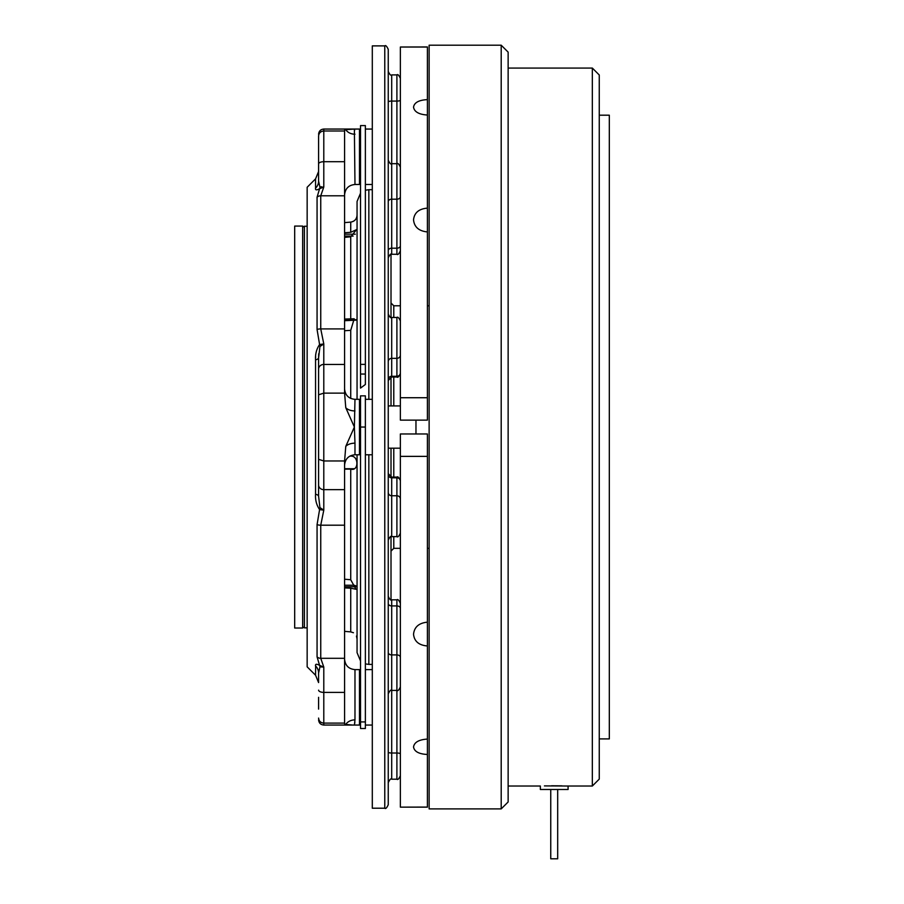 <?xml version="1.0" encoding="UTF-8"?>
<svg xmlns="http://www.w3.org/2000/svg" width="904" height="904" viewBox="0 0 904 904"><rect width="100%" height="100%" fill="white"/><g stroke="black" fill="none" stroke-linecap="round" stroke-linejoin="round"><path stroke-width="1.36" d="M599.262 115.192L609.319 115.192L609.319 738.907L599.262 738.907M592.335 68.071L599.262 74.998L599.262 779.101L592.335 786.028L592.335 68.071L508.138 68.071M501.2 45.2L508.138 52.127L508.138 801.972L501.2 808.899L501.2 45.2L429.129 45.2L429.129 808.899L501.2 808.899M544.423 785.904L568.085 786.028L568.085 789.497L540.355 789.497L540.355 786.028L508.138 786.028M561.926 785.847L551.508 785.779M557.689 858.8L557.689 789.497L557.689 858.8L550.751 858.8L550.751 789.497L550.751 858.8M344.582 585.238L354.221 585.238L356.594 586.154M344.582 468.724L354.221 468.724M302.659 227.254L304.388 226.249L304.388 627.851L307.157 627.851M391.014 448.192L391.014 477.041M391.014 536.693L391.014 599.759M302.659 427.05L302.659 628.031L294.681 628.031L294.681 226.079L302.659 226.079L302.659 427.05M318.592 156.776L318.592 181.06L318.592 171.523L315.552 178.879L315.552 188.145A10.396 10.012 180 0 0 318.592 181.06L319.937 187.207L323.79 187.038L319.587 188.733C316.524 190.371 315.18 190.168 315.552 188.145M415.964 420.123L415.964 433.976M360.526 395.862L365.374 395.862L365.374 721.923L360.526 721.923L360.526 395.862M360.526 453.729L359.487 454.768L359.487 399.331L354.978 399.331L354.379 427.05L345.769 446.406L344.582 460.972L323.79 460.972L318.592 459.322L318.592 496.206L319.937 507.607L323.79 510.15L319.587 509.596C316.524 505.053 315.18 499.935 315.552 494.217L315.552 359.882C315.18 354.176 316.524 349.046 319.587 344.514L323.79 343.949L323.79 393.138L344.582 393.138L344.582 130.323L345.769 129.679A10.396 8.452 180 0 0 354.978 134.221A10.396 8.452 180 0 1 345.769 129.679L354.379 129.057L354.978 184.495C348.661 185.117 345.204 188.574 344.582 194.891M354.978 410.936A10.396 6.045 0 0 1 345.769 407.693L344.582 393.138M360.526 724.014L359.487 725.053L359.487 669.604L354.978 669.604L354.978 719.878A10.396 8.452 -0 0 0 345.769 724.42L344.582 723.788L344.582 658.304L320.75 658.304L323.79 667.062L319.937 666.892L318.592 673.039L319.937 666.892L323.79 667.062L323.79 723.11L344.582 723.11M360.526 183.455L359.487 184.495L359.487 129.057L323.79 129.057L323.79 130.99C320.615 131.306 318.886 132.99 318.592 136.041L318.592 181.06M354.65 130.402L354.458 129.408M315.632 665.265L315.552 675.22L307.157 666.836L307.157 187.264L315.552 178.879M344.582 130.99L323.79 130.99L323.79 187.038L320.75 195.795L320.75 328.909L323.79 343.949L319.937 346.492A10.396 5.469 -128.1 0 0 319.587 344.514L317.067 329.497L317.067 197.196L319.587 188.733A10.396 5.458 51.8 0 0 319.937 187.207M315.666 356.73L315.598 357.747M384.776 808.21L372.301 808.21L372.301 45.889L384.776 45.889C385.624 45.008 386.776 46.172 388.245 49.358L388.245 804.741C386.776 807.939 385.624 809.091 384.776 808.21L384.776 45.889M391.703 376.991L396.901 376.991L396.901 376.279L391.703 376.279A3.469 3.345 180 0 0 388.245 379.635L388.245 361.69A3.469 3.345 180 0 1 391.703 358.346L391.703 376.991L388.245 380.46M388.245 49.358L388.245 81.835M388.245 143.453L388.245 170.619M388.245 301.631L388.245 299.687M388.245 459.526L388.245 451.458M388.245 462.848L388.245 492.409A3.469 3.345 180 0 0 391.703 495.754L391.703 536.626C391.059 535.609 389.906 536.761 388.245 540.095M388.245 643.682L388.245 563.079M344.582 319.055L354.21 318.773L350.729 330.333L344.582 330.74M345.272 232.712L350.729 232.305L356.538 229.639L350.729 236.814L344.582 237.379M357.057 454.768L357.057 652.631L360.526 660.971M427.4 456.373L400.37 456.373L400.37 433.976L427.4 433.976L427.4 622.167C418.914 622.992 414.292 627.026 413.535 634.258C414.292 641.365 418.914 645.275 427.4 645.964L427.4 739.076C418.914 739.63 414.292 742.263 413.535 746.964C414.281 751.54 418.902 754.049 427.4 754.478L427.4 807.148L400.37 807.148L427.4 807.08M427.4 47.019L400.37 47.019L427.4 46.963L427.4 420.123L400.37 420.123L400.37 397.726L427.4 397.726M427.4 99.621C418.914 100.05 414.292 102.547 413.535 107.135C414.292 111.836 418.914 114.469 427.4 115.034M427.4 208.135C418.914 208.835 414.292 212.734 413.535 219.841C414.281 227.073 418.902 231.096 427.4 231.932M400.37 47.019L400.37 397.726M400.37 456.373L400.37 807.08M427.4 622.167L427.4 645.964M427.4 739.076L427.4 754.478M360.526 364.368L360.526 388.098L365.374 384.471L365.374 125.588L360.526 125.588L360.526 364.368L365.374 364.368M357.057 201.479L357.057 399.331L357.057 201.479L360.526 193.128M356.481 320.152L344.582 320.705M353.125 236.102L344.582 236.102M344.582 579.227L350.729 579.735L355.927 589.261L350.729 588.21L350.729 631.896L344.582 631.354L350.729 631.896C358.944 637.286 358.944 637.286 350.729 631.896L353.441 632.732M349.904 456.091L350.729 456.136C358.944 455.458 358.956 471.651 350.729 469.119L344.582 469.165M350.729 588.21L344.582 587.894M357.057 638.913L356.458 636.077M388.245 772.265L388.245 774.807M388.245 760.422L388.245 645.716M388.245 696.464L388.245 683.481M388.245 719.268L388.245 746.444M388.245 395.15L388.245 370.064M388.245 402.642L388.245 394.573M388.245 286.873L388.245 283.98M388.245 208.395L388.245 211.208M388.245 144.64L388.245 71.439C389.793 74.693 390.957 75.857 391.703 74.908L391.703 254.273C391.07 253.256 389.918 254.408 388.245 257.742M388.245 157.646L388.245 146.663M388.245 634.664L388.245 610.256M400.37 372.934A3.469 3.345 180 0 1 396.901 376.279L396.901 317.473L391.703 317.473C390.901 318.4 389.737 317.247 388.245 314.004L388.245 314.841M391.703 254.273L396.901 254.273L396.901 199.185L391.703 199.185A3.469 2.452 0 0 0 388.245 201.637L388.245 160.223C389.793 163.488 390.957 164.641 391.703 163.692L396.901 163.692L396.901 74.908L391.703 74.908L396.901 74.908C397.726 74.004 398.879 75.168 400.37 78.377C398.901 75.179 397.749 74.026 396.901 74.908M388.245 144.448L388.245 106.378M388.245 652.473A3.469 2.452 180 0 0 391.703 654.914L391.703 779.191C390.957 778.254 389.793 779.406 388.245 782.661L388.245 760.999M388.245 550.446L388.245 529.699M388.245 484.035L388.245 473.685M388.245 465.989L388.245 458.949M388.245 324.4L388.245 303.654M318.592 357.747L318.705 353.769M315.552 675.22L318.592 682.576L318.592 673.039A10.396 10.012 180 0 0 315.552 665.965C315.18 663.931 316.524 663.739 319.587 665.367L323.79 667.062M315.552 494.217A10.396 2.814 180 0 1 318.592 496.206L318.592 484.962A5.198 4.701 0 0 0 323.79 489.663L323.79 510.15L320.75 525.201L320.75 658.304A5.198 4.78 0 0 1 317.067 656.903L319.587 665.367A10.396 5.458 -51.8 0 1 319.937 666.892M321.508 186.721L320.92 186.812M319.937 346.492L318.592 357.894A10.396 2.814 180 0 1 315.552 359.882M317.067 656.903L317.067 524.602L319.587 509.596A10.396 5.469 128.1 0 0 319.937 507.607M318.592 484.962L318.592 357.894M344.582 658.304L344.582 489.663L323.79 489.663L323.79 393.138L318.592 394.788M318.592 709.109L318.592 697.323M318.592 718.07C318.886 721.109 320.615 722.793 323.79 723.11L323.79 725.053C320.637 724.737 318.897 723.008 318.592 719.855M323.79 130.99C320.615 131.306 318.886 132.99 318.592 136.041M345.769 446.406A10.396 6.045 180 0 1 354.978 443.163L354.379 427.05L345.769 407.693M352.289 725.019L345.769 724.42M354.978 719.878L354.458 724.703M354.65 723.697L354.865 722.104M344.582 489.663L344.582 460.972M365.374 721.923L365.374 728.511L360.526 728.511L360.526 721.923M391.014 254.352L391.014 317.406M391.014 377.058L391.014 405.919M393.782 448.192L393.782 477.109M393.782 536.626L393.782 548.332L400.37 548.332M391.014 302.998L393.782 305.778L393.782 317.473M393.782 376.991L393.782 405.919M391.703 779.191L396.901 779.191L396.901 753.021L391.703 753.021A3.469 0.893 0 0 1 388.245 752.128M400.37 753.925A3.469 0.893 180 0 0 396.901 753.021L396.901 654.914A3.469 2.452 0 0 1 400.37 657.366M391.703 536.626L396.901 536.626L396.901 495.754A3.469 3.345 -0 0 1 400.37 499.098M400.37 100.186A3.469 0.893 0 0 1 396.901 101.078L391.703 101.078A3.469 0.893 0 0 0 388.245 101.971M400.37 481.165A3.469 3.345 -0 0 0 396.901 477.82L396.901 477.109L391.703 477.109L391.703 495.754L396.901 495.754L396.901 477.82L391.703 477.82A3.469 3.345 0 0 1 388.245 474.476M400.37 608.369A3.469 2.452 0 0 0 396.901 605.917L396.901 599.827L391.703 599.827L391.703 654.914L396.901 654.914L396.901 605.917L391.703 605.917A3.469 2.452 0 0 1 388.245 603.465M368.843 454.768L368.843 664.406L365.374 663.886M350.729 330.333L350.729 398.427M350.729 236.814L350.729 318.92M344.582 222.633L350.729 222.101L350.729 232.305M372.301 189.693L368.843 189.693L368.843 399.331M356.662 586.786L344.582 586.786M352.018 469.074L344.582 469.074M356.312 319.7L344.582 319.7M355.283 234.204L344.582 234.204M350.729 469.119L350.729 579.735M391.703 317.473L391.703 358.346L396.901 358.346A3.469 3.345 180 0 0 400.37 355.001M388.245 250.634A3.469 2.452 180 0 1 391.703 248.193L396.901 248.193A3.469 2.452 180 0 0 400.37 245.741M400.37 196.733A3.469 2.452 180 0 1 396.901 199.185L396.901 163.692C397.749 162.81 398.901 163.963 400.37 167.161M344.582 364.436L323.79 364.436A5.198 4.701 180 0 0 318.592 369.137M317.067 524.602A5.198 2.034 0 0 0 320.75 525.201L344.582 525.201M344.582 328.909L320.75 328.909A5.198 2.034 180 0 0 317.067 329.497M344.582 195.795L320.75 195.795A5.198 4.78 180 0 0 317.067 197.196M318.592 690.159A5.198 2.226 0 0 0 323.79 692.385L344.582 692.385M344.582 161.714L323.79 161.714A5.198 2.226 180 0 0 318.592 163.94M354.978 443.163L354.978 454.768C348.661 455.39 345.204 458.848 344.582 465.164M360.526 427.05L365.374 427.05M360.526 374.053L365.374 374.053M592.335 786.028L568.085 786.028M365.374 129.057L372.301 129.057M365.374 454.768L372.301 454.768M427.4 548.332L429.129 548.332M302.659 626.856L304.388 627.851M388.245 448.192L400.37 448.192M354.978 399.331C348.661 398.721 345.204 395.251 344.582 388.935M354.978 669.604C348.661 668.994 345.204 665.525 344.582 659.208M360.526 130.097L359.487 129.057M360.526 400.37L359.487 399.331M360.526 670.644L359.487 669.604M365.374 725.053L372.301 725.053M396.901 317.473C397.737 316.592 398.89 317.745 400.37 320.943M372.301 664.406L368.843 664.406M350.729 222.101C354.617 221.423 356.73 219.13 357.057 215.197M368.843 189.693L365.374 190.213M400.37 686.95C398.901 690.136 397.749 691.289 396.901 690.407L391.703 690.407C390.957 689.469 389.793 690.622 388.245 693.876M391.703 599.827C390.912 600.742 389.76 599.589 388.245 596.357M391.703 477.109L388.245 473.651M396.901 599.827C397.749 598.945 398.901 600.098 400.37 603.296C398.901 600.098 397.749 598.945 396.901 599.827M396.901 536.626C397.737 537.518 398.89 536.366 400.37 533.168M396.901 477.109C397.749 476.227 398.901 477.38 400.37 480.578M396.901 376.991C397.715 377.883 398.879 376.731 400.37 373.533M396.901 254.273C397.749 255.154 398.901 254.001 400.37 250.815C398.879 254.013 397.715 255.177 396.901 254.273M396.901 779.191C397.749 780.073 398.901 778.92 400.37 775.734C398.879 778.943 397.726 780.095 396.901 779.191M365.374 669.604L372.301 669.604M323.79 129.057C320.637 129.362 318.897 131.091 318.592 134.255M359.487 725.053L323.79 725.053M359.487 454.768L354.978 454.768M359.487 184.495L354.978 184.495M388.245 405.919L400.37 405.919M393.782 548.332L391.014 551.101M393.782 305.778L400.37 305.778M427.4 305.778L429.129 305.778M304.388 226.249L307.157 226.249M365.374 399.331L372.301 399.331M365.374 184.495L372.301 184.495"/></g></svg>
